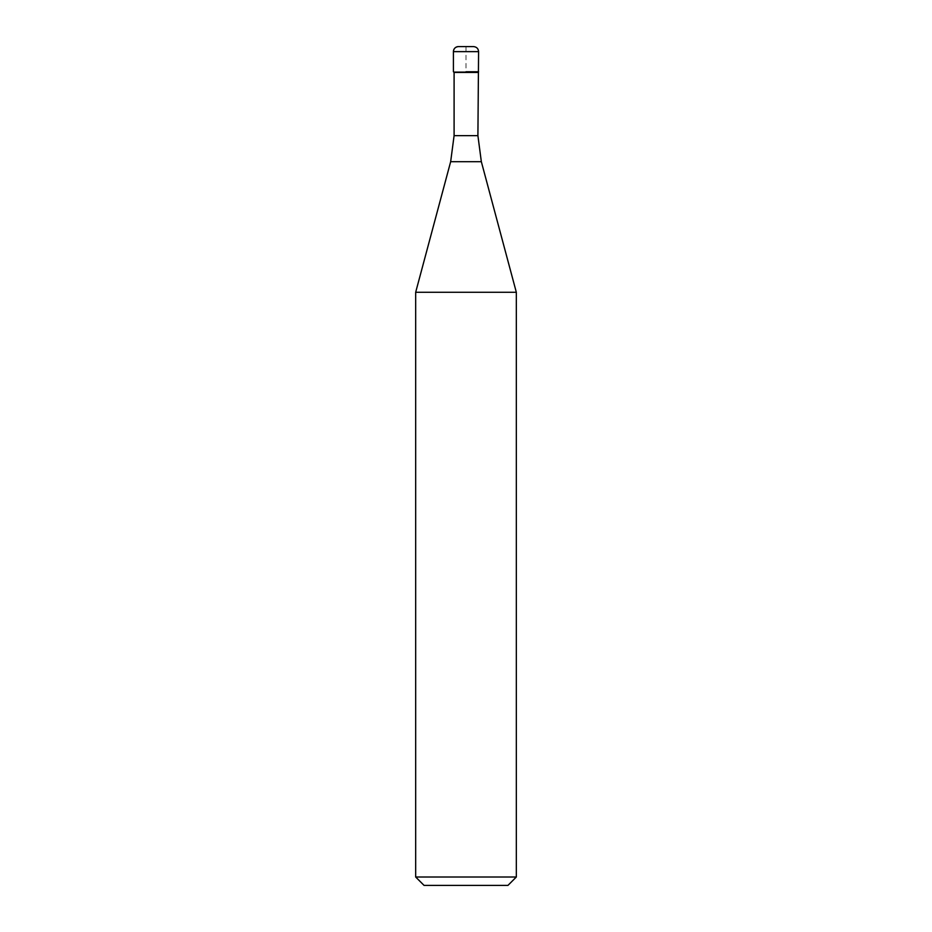 <?xml version="1.0" encoding="UTF-8"?>
<svg xmlns="http://www.w3.org/2000/svg" width="932" height="932" viewBox="0 0 932 932"><rect width="100%" height="100%" fill="white"/><g stroke="black" fill="none" stroke-linecap="round" stroke-linejoin="round"><path stroke-width="0.7" stroke-dasharray="4.66 3.5" d="M478.582 71.764L453.418 71.764L478.582 71.764M453.418 71.764L466 71.764L466 46.6L458.451 46.6L473.549 46.6M454.094 72.44L477.906 72.44M415.672 292.275L516.328 292.275M516.328 877.012L415.672 877.012M507.94 885.4L424.06 885.4M453.418 51.633L478.582 51.633M477.906 135.653L454.094 135.653M450.657 161.702L481.343 161.702"/><path stroke-width="1.4" d="M466 71.764L478.582 71.764L466 71.764M477.906 135.653L481.343 161.702L450.657 161.702L454.094 135.653L477.906 135.653L478.582 51.633C478.314 48.604 476.636 46.926 473.549 46.6L458.451 46.6A5.033 5.033 0 0 0 453.418 51.633L453.418 71.764L453.418 51.633C453.686 48.604 455.364 46.926 458.451 46.6M477.906 72.44L454.094 72.44L453.418 71.764M481.343 161.702L516.328 292.275L415.672 292.275L450.657 161.702M516.328 877.012L507.94 885.4L424.06 885.4L415.672 877.012L516.328 877.012L516.328 292.275M478.582 51.633L453.418 51.633M454.094 135.653L454.094 72.44M415.672 877.012L415.672 292.275"/></g></svg>
